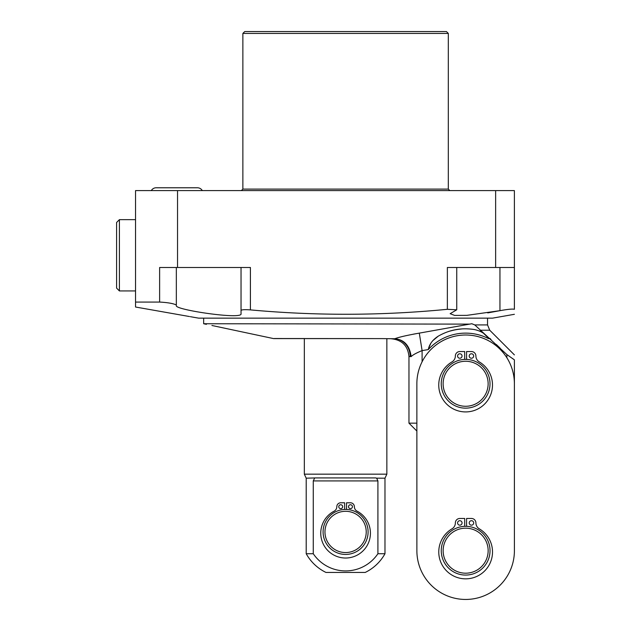 <?xml version="1.0" encoding="UTF-8"?>
<svg xmlns="http://www.w3.org/2000/svg" width="631" height="631" viewBox="0 0 631 631"><rect width="100%" height="100%" fill="white"/><g stroke="black" fill="none" stroke-linecap="round" stroke-linejoin="round"><path stroke-width="0.95" d="M189.418 316.525L135.539 307.021L135.539 190.594L514.391 190.594L514.391 309.308C512.695 308.788 507.884 309.245 499.949 310.673L466.782 315.366L454.635 315.413L450.155 313.686L456.741 309.797L447.363 309.308L447.363 267.489L514.391 267.489M345.591 33.427L448.318 33.427L448.318 189.095L242.872 189.095L242.872 33.427L345.591 33.427M242.872 33.427L244.749 31.55L446.44 31.55L448.318 33.427M135.539 214.974L135.539 295.623M135.539 302.068L159.627 302.068L159.627 267.489L177.54 267.489L177.54 190.594M177.54 267.489L250.412 267.489L250.412 309.892C244.725 309.482 241.602 309.663 241.034 310.444L241.034 313.686C243.306 319.98 174.708 309.853 176.333 305.672L176.333 304.994C173.415 303.503 167.846 302.525 159.627 302.068M176.333 305.672L176.333 267.489M514.391 314.301L492.535 318.15L198.655 318.15L190.341 316.683L196.754 317.819M250.412 309.892C315.902 315.902 381.55 315.713 447.363 309.308M241.034 267.489L241.034 310.444M495.635 190.594L495.635 267.489M499.949 267.489L499.949 310.673L487.739 312.905M490.287 318.15L200.895 318.15M135.539 219.659L119.409 219.659L116.593 222.475L116.593 288.115L119.409 290.93L119.409 219.659M135.539 290.93L119.409 290.93M202.299 190.594A5.624 5.624 0 0 0 197.432 187.778L156.165 187.778A5.624 5.624 0 0 0 151.298 190.594M203.655 318.347L203.655 323.735L469.795 324.121M487.534 318.347L487.534 324.918L474.764 324.918L506.882 354.59L514.391 359.851C514.391 353.218 514.391 353.218 514.391 359.851C514.391 353.218 514.391 353.218 514.391 359.851L512.34 358.361M211.913 325.486L273.617 338.602L381.581 338.602L274.327 338.524M381.581 338.602L394.777 338.752C398.918 337.143 407.098 335.266 419.299 333.129L471.814 323.735L474.764 324.918M416.862 423.156L408.967 423.156L408.967 356.61L411.152 356.61C412.721 354.961 416.373 352.958 422.1 350.599L419.299 333.129L413.344 334.17M395.724 338.437L395.29 338.752C404.416 339.841 409.708 345.788 411.152 356.61M206.408 324.318L205.493 324.129L206.408 324.318M422.1 361.784L422.1 350.599L428.26 349.59C429.388 344.155 432.74 339.667 438.316 336.126C449.524 329.713 461.529 327.521 474.331 329.548C480.846 330.873 485.594 333.902 488.575 338.626L489.869 338.382L491.013 339.462M474.331 329.548A54.913 54.913 0 0 0 467.524 328.885A54.913 54.913 0 0 1 474.331 329.548M461.332 329.019A54.913 54.913 0 0 0 455.834 329.737A54.913 54.913 0 0 1 461.332 329.019M455.74 329.753A54.913 54.913 0 0 0 450.258 331.046A54.913 54.913 0 0 1 455.74 329.753M438.316 336.126A54.913 54.913 0 0 1 444.429 333.105A54.913 54.913 0 0 0 438.316 336.126L432.645 340.795M506.882 357.777L506.882 354.59L508.87 355.931M514.407 550.682L514.391 383.766A48.761 48.761 0 0 0 465.623 335.006A48.761 48.761 0 0 0 416.862 383.774L416.878 550.689A48.761 48.761 0 0 0 465.646 599.45A48.761 48.761 0 0 0 514.407 550.682L514.391 359.851M500.162 348.162L496.297 344.479M481.847 331.504L480.128 330.218L489.727 330.218L514.391 354.882M486.895 336.56L484.001 333.752M430.728 343.556L428.788 347.918M408.967 423.156L416.87 431.052L416.878 550.689M464.684 359.402L464.684 351.546L459.81 351.546A4.464 4.464 0 0 0 455.345 356.01A6.838 6.838 0 0 1 451.977 361.902A26.865 26.865 0 0 0 445.092 402.381A26.865 26.865 0 0 0 486.154 402.381A26.865 26.865 0 0 0 479.268 361.902A6.838 6.838 0 0 1 475.9 356.01A4.464 4.464 0 0 0 471.436 351.546L466.561 351.546L466.561 359.402M469.204 356.01A2.232 2.232 0 0 1 471.436 353.778A2.232 2.232 0 0 1 473.668 356.01A2.232 2.232 0 0 1 471.436 358.242A2.232 2.232 0 0 1 469.204 356.01M457.578 356.01A2.232 2.232 0 0 1 459.81 353.778A2.232 2.232 0 0 1 462.042 356.01A2.232 2.232 0 0 1 459.81 358.242A2.232 2.232 0 0 1 457.578 356.01M464.7 526.325L464.7 518.469L459.825 518.469A4.464 4.464 0 0 0 455.361 522.933A6.838 6.838 0 0 1 451.993 528.825A26.865 26.865 0 0 0 445.115 569.304A26.865 26.865 0 0 0 486.178 569.304A26.865 26.865 0 0 0 479.284 528.825A6.838 6.838 0 0 1 475.916 522.933A4.464 4.464 0 0 0 471.452 518.469L466.577 518.469L466.577 526.325M457.593 522.933A2.232 2.232 0 0 1 459.825 520.701A2.232 2.232 0 0 1 462.058 522.933A2.232 2.232 0 0 1 459.825 525.166A2.232 2.232 0 0 1 457.593 522.933M469.219 522.933A2.232 2.232 0 0 1 471.452 520.701A2.232 2.232 0 0 1 473.684 522.933A2.232 2.232 0 0 1 471.452 525.166A2.232 2.232 0 0 1 469.219 522.933M465.646 575.07A24.38 24.38 0 0 1 441.258 550.689A24.38 24.38 0 0 1 465.639 526.309A24.38 24.38 0 0 1 490.027 550.682A24.38 24.38 0 0 1 465.646 575.07M465.646 573.193A22.503 22.503 0 0 0 488.149 550.682A22.503 22.503 0 0 0 465.639 528.179A22.503 22.503 0 0 0 443.136 550.689A22.503 22.503 0 0 0 465.646 573.193M465.623 408.147A24.38 24.38 0 0 1 441.243 383.766A24.38 24.38 0 0 1 465.623 359.386A24.38 24.38 0 0 1 490.003 383.766A24.38 24.38 0 0 1 465.623 408.147M465.623 406.277A22.503 22.503 0 0 0 488.134 383.766A22.503 22.503 0 0 0 465.623 361.263A22.503 22.503 0 0 0 443.12 383.766A22.503 22.503 0 0 0 465.623 406.277M304.331 338.752L304.331 474.165L386.85 474.165L384.981 478.188L376.597 478.164M386.85 338.752L386.85 474.165M304.331 474.165L306.209 478.188L315.342 477.919M375.831 477.919L376.62 478.188L377.914 480.901L377.914 553.726L384.981 553.726A45.014 45.014 0 0 1 365.215 572.443L325.975 572.443A45.014 45.014 0 0 1 306.209 553.726L313.268 553.726L313.268 480.917L314.601 478.156M377.133 478.613L376.62 478.188M377.914 553.726A38.98 38.98 0 0 1 313.268 553.726M315.413 477.919L375.768 477.919M344.636 509.446L344.636 502.789L340.716 502.789A3.904 3.904 0 0 0 336.812 506.693A5.064 5.064 0 0 1 334.099 511.181A24.83 24.83 0 0 0 326.345 548.883A24.83 24.83 0 0 0 364.836 548.883A24.83 24.83 0 0 0 357.091 511.181A5.064 5.064 0 0 1 354.37 506.693A3.904 3.904 0 0 0 350.473 502.789L346.545 502.789L346.545 509.446M348.517 506.693A1.948 1.948 0 0 1 350.473 504.745A1.948 1.948 0 0 1 352.421 506.693A1.948 1.948 0 0 1 350.473 508.641A1.948 1.948 0 0 1 348.517 506.693M338.768 506.693A1.948 1.948 0 0 1 340.716 504.745A1.948 1.948 0 0 1 342.665 506.693A1.948 1.948 0 0 1 340.716 508.641A1.948 1.948 0 0 1 338.768 506.693M345.591 554.436A22.503 22.503 0 0 1 323.088 531.933A22.503 22.503 0 0 1 345.591 509.43A22.503 22.503 0 0 1 368.102 531.933A22.503 22.503 0 0 1 345.591 554.436M345.591 552.559A20.634 20.634 0 0 0 366.225 531.933A20.634 20.634 0 0 0 345.591 511.299A20.634 20.634 0 0 0 324.965 531.933A20.634 20.634 0 0 0 345.591 552.559M488.575 338.626A50.638 50.638 0 0 0 428.26 349.59M410.197 356.61A17.857 16.185 90 0 0 394.012 338.752M313.268 480.917L377.914 480.917M448.318 189.095L449.816 190.594M242.872 189.095L241.373 190.594M456.741 309.797L456.741 267.489M197.432 187.778L156.165 187.778M205.493 324.129L203.655 323.735M489.727 330.218L487.534 324.918M391.117 338.752L391.117 338.752C401.963 339.817 407.91 345.764 408.967 356.61M306.209 553.726L306.209 478.188M384.981 553.726L384.981 478.188"/></g></svg>
